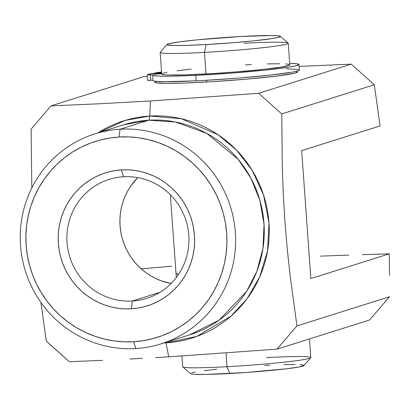 <?xml version="1.0" encoding="UTF-8"?>
<svg xmlns="http://www.w3.org/2000/svg" width="410" height="410" viewBox="0 0 410 410"><rect width="100%" height="100%" fill="white"/><g stroke="black" fill="none" stroke-linecap="round" stroke-linejoin="round"><path stroke-width="0.61" d="M296.215 71.335L297.67 72.016L294.344 73.318L276.156 76.142L246.195 79.186L211.539 81.728A71.55 3.669 175.9 0 1 155.047 82.369L155.052 82.374M176.018 273.501L178.596 274.285A64.211 3.29 175.9 0 1 176.013 273.552L176.013 273.552M120.058 129.237L119.069 137.022A102.736 100.301 72.5 0 1 226.658 233.29A102.736 100.301 72.5 0 1 133.737 341.704L135.777 348.536A110.075 107.466 -107.5 0 0 235.335 232.378A110.075 107.466 -107.5 0 0 120.058 129.237A110.075 107.466 72.5 0 1 233.633 219.345A110.075 107.466 72.5 0 1 160.997 343.877A110.075 107.466 72.5 0 1 135.777 348.536A110.075 107.466 72.5 0 1 22.207 258.428A110.075 107.466 72.5 0 1 94.843 133.896A110.075 107.466 72.5 0 1 120.058 129.237L148.712 120.207L123.492 124.871A110.075 107.466 -107.5 0 1 148.712 120.207L120.058 129.237A110.075 107.466 -107.5 0 0 20.5 245.395A110.075 107.466 -107.5 0 0 135.777 348.536L133.737 341.704L143.531 340.618L153.155 338.552L162.524 335.534L171.549 331.587L180.133 326.755L188.2 321.081L195.678 314.619L202.484 307.433L208.557 299.592L213.841 291.172L218.279 282.249L221.836 272.916L224.475 263.261L226.166 253.37L226.894 243.35L226.658 233.29L225.459 223.286L223.301 213.441L220.211 203.842L216.219 194.586L211.365 185.766L205.687 177.458L199.25 169.745L192.111 162.703L184.336 156.4L176.003 150.895L167.193 146.242L157.993 142.49L148.487 139.666L138.77 137.806L128.93 136.919L119.069 137.022L109.275 138.114L99.65 140.174L90.282 143.192L81.257 147.139L72.672 151.972L64.606 157.645L57.128 164.108L50.322 171.293L44.249 179.134L38.965 187.56L34.527 196.477L30.97 205.815L28.336 215.47L26.64 225.356L25.912 235.376L26.148 245.436L27.347 255.44L29.505 265.285L32.595 274.885L36.587 284.14L41.441 292.965L47.119 301.273L53.556 308.986L60.7 316.023L68.47 322.327L76.803 327.831L85.613 332.484L94.812 336.241L104.319 339.06L114.036 340.925L123.876 341.807L133.737 341.704A102.736 100.301 72.5 0 1 26.148 245.436A102.736 100.301 72.5 0 1 119.069 137.022L120.058 129.237M149.763 116.056A7.339 1.543 -93.5 0 1 148.712 120.207A7.339 1.543 86.5 0 0 149.763 116.056A113.831 111.13 72.5 0 1 268.975 222.712A113.831 111.13 72.5 0 1 166.019 342.832L163.979 342.934A113.831 111.13 72.5 0 0 166.019 342.832L168.751 356.838L277.022 349.146L296.932 325.914L290.019 274.756L287.169 248.281L284.883 221.051L283.279 193.879L282.3 167.003L281.737 113.924L258.679 93.295L150.409 100.988L149.763 116.056L150.409 100.988L98.974 103.781L51.009 105.882L31.093 129.114L31.821 187.939L31.093 129.114L51.009 105.882L98.974 103.781L150.409 100.988L258.679 93.295L351.247 64.134L299.115 66.41L351.247 64.134L374.304 84.762L281.737 113.924L282.3 167.003L283.279 193.879L284.883 221.051L287.169 248.281L290.019 274.756L296.932 325.914L389.5 296.753L369.589 319.984L277.022 349.146L168.751 356.838L166.019 342.832A7.339 1.543 86.5 0 0 165.917 342.324A7.339 1.543 -93.5 0 1 166.019 342.832L196.8 336.41L231.045 316.115L246.928 298.931L259.73 276.863L267.556 250.833L268.975 222.712L263.553 195.006L252.078 170.145L236.237 149.814L218.038 134.695L181.194 118.705L149.763 116.056L125.286 120.386L97.821 132.958A113.831 111.13 72.5 0 1 149.763 116.056M123.466 176.751A62.376 60.9 -107.5 0 0 67.05 242.576A62.376 60.9 -107.5 0 0 132.374 301.022L131.379 308.807A69.715 68.06 72.5 0 1 58.374 243.484A69.715 68.06 72.5 0 1 121.427 169.919L123.466 176.751A62.376 60.9 72.5 0 1 187.821 227.811A62.376 60.9 72.5 0 1 146.662 298.383A62.376 60.9 72.5 0 1 132.374 301.022A62.376 60.9 72.5 0 1 68.014 249.962A62.376 60.9 72.5 0 1 109.173 179.39A62.376 60.9 72.5 0 1 123.466 176.751L121.427 169.919L128.12 169.848L134.793 170.447L141.388 171.713L147.841 173.63L154.083 176.177L160.059 179.334L165.712 183.065L170.99 187.344L175.834 192.121L180.205 197.353L184.054 202.991L187.349 208.982L190.061 215.26L192.157 221.774L193.617 228.457L194.432 235.243L194.596 242.069L194.099 248.87L192.951 255.579L191.162 262.133L188.749 268.463L185.735 274.521L182.148 280.235L178.027 285.555L173.409 290.429L168.341 294.816L162.862 298.664L157.035 301.944L150.916 304.62L144.556 306.67L138.026 308.069L131.379 308.807L124.691 308.879L118.013 308.279L111.417 307.013L104.965 305.101L98.723 302.554L92.747 299.397L87.094 295.661L81.815 291.382L76.972 286.605L72.601 281.373L68.752 275.735L65.456 269.749L62.745 263.466L60.649 256.957L59.189 250.274L58.374 243.484L58.21 236.657L58.707 229.856L59.855 223.148L61.643 216.598L64.057 210.263L67.071 204.211L70.658 198.496L74.779 193.171L79.396 188.298L84.47 183.911L89.944 180.062L95.771 176.782L101.89 174.107L108.25 172.056L114.779 170.657L121.427 169.919A69.715 68.06 72.5 0 1 194.432 235.243A69.715 68.06 72.5 0 1 131.379 308.807L132.374 301.022L159.885 292.356L132.374 301.022A62.376 60.9 -107.5 0 0 188.79 235.196A62.376 60.9 -107.5 0 0 123.466 176.751M137.75 177.597A62.376 60.9 -107.5 0 0 122.856 240.48A62.376 60.9 -107.5 0 0 171.108 283.469L161.76 280.999L156.174 278.718L150.824 275.894L145.765 272.553L141.05 268.724L136.714 264.45L132.804 259.771L129.355 254.723L126.408 249.367L123.984 243.75L122.108 237.923L120.801 231.942L120.068 225.869L119.925 219.76L120.371 213.677L121.396 207.675L123 201.812L125.158 196.144L127.853 190.727L131.062 185.617L137.75 177.597M189.645 334.847A110.075 107.466 -107.5 0 0 262.287 210.32A110.075 107.466 -107.5 0 0 148.712 120.207L175.521 122.006L206.927 133.475L238.159 159.3L250.889 178.145L259.878 200.249L264.055 224.306L262.938 248.614L256.814 271.435L246.61 291.392L219.094 320.169L189.645 334.847L160.997 343.877M171.826 266.213L141.153 268.816L171.826 266.213M389.495 275.387L389.254 253.851L389.495 275.387M375.949 254.246L389.254 253.851L310.847 278.549L301.678 150.624L380.08 125.926L374.304 84.762L380.08 125.926L301.678 150.624L310.847 278.549L389.254 253.851L362.507 254.661L375.949 254.246M348.864 255.107L334.924 255.589L348.864 255.107M320.543 256.137L334.924 255.589L320.543 256.137M155.477 357.617L168.751 356.838L155.477 357.617M129.785 359.011L142.495 358.345L129.785 359.011M102.633 360.318L69.346 361.733L102.633 360.318M57.733 351.442L69.346 361.733L46.289 341.105L40.913 302.406L46.289 341.105L57.733 351.442M147.298 76.424L143.572 76.716L51.009 105.882L143.572 76.716L147.298 76.424M297.593 72.155A71.55 3.669 175.9 0 1 211.539 81.728L185.94 82.994L166.491 83.358L156.148 82.764L154.944 82.133L156.487 81.303M126.603 120.002L126.654 120.371L126.603 120.002M230.533 144.361L230.118 144.392M369.589 319.984L277.022 349.146L296.932 325.914L389.5 296.753L369.589 319.984M374.304 84.762L281.737 113.924L258.679 93.295L351.247 64.134L374.304 84.762M167.024 44.434A56.872 2.916 175.9 0 1 241.167 36.495L197.886 39.765L180.518 41.712L169.72 43.48L167.347 44.213L167.142 44.798L173.169 45.464L186.888 45.382L206.209 44.557A56.872 2.916 175.9 0 1 167.024 44.434L160.238 52.249A64.211 3.29 -4.1 0 0 204.477 52.383A64.211 3.29 -4.1 0 0 288.163 43.081L280.327 36.316A56.872 2.916 175.9 0 1 206.209 44.557L204.477 52.383L206.025 73.949A64.211 3.29 -4.1 0 0 289.803 64.811L288.261 43.245A64.211 3.29 175.9 0 1 204.477 52.383A64.211 3.29 175.9 0 1 160.166 52.424L161.709 73.99A64.211 3.29 -4.1 0 0 206.025 73.949L204.477 52.383L206.209 44.557L233.71 42.686L254.318 40.795L273.209 38.412L279.107 37.187L280.404 36.526L278.272 35.829L271.435 35.532L241.167 36.495A56.872 2.916 175.9 0 1 280.327 36.316M181.927 356.018L182.696 366.755A64.211 3.29 -4.1 0 0 227.007 366.714L226.028 353.01L227.007 366.714L229.79 373.505A56.872 2.916 -4.1 0 0 303.928 365.566L310.718 357.751A64.211 3.29 175.9 0 1 227.007 366.714A64.211 3.29 -4.1 0 0 310.79 357.576L309.453 338.932M266.479 357.617A64.211 3.29 175.9 0 1 310.718 357.751M206.476 80.288L206.599 82.015L206.476 80.288M243.945 43.286A64.211 3.29 175.9 0 1 288.261 43.245M245.493 64.847L251.371 64.544M267.305 63.919L279.666 63.765M285.375 63.929L288.799 64.308L289.793 64.882L289.368 65.236L281.67 67.009L265.454 69.152L237.077 71.837L212.088 73.6L184.208 74.881L168.72 74.979L164.133 74.702L161.719 73.918M163.185 73.17L167.054 72.278M177.017 70.745L191.178 69.095M303.984 365.474L299.264 366.929L286.621 368.764L246.205 372.475L206.409 374.422L194.463 374.32L191.434 373.981L190.547 373.474M191.844 372.813L195.273 372.024M204.098 370.666L216.639 369.205M264.747 365.443L269.954 365.177M284.068 364.618L295.015 364.485M300.074 364.633L303.815 365.202M227.007 366.714A64.211 3.29 175.9 0 1 182.793 366.919L190.624 373.684A56.872 2.916 -4.1 0 0 229.79 373.505L227.007 366.714M161.832 73.733L153.089 74.261L159.541 73.585L159.572 74.01L159.541 73.585L161.94 73.544M153.017 80.355L153.463 80.878L155.487 81.277L164.067 81.682L196.113 80.837A73.385 3.762 -4.1 0 0 299.372 70.002L298.982 64.519A73.385 3.762 175.9 0 1 195.719 75.353L196.113 80.837L202.796 80.493L238.256 78.105L270.861 75.04L292.914 72.027L297.496 70.997L299.341 70.13L299.208 69.772M152.587 75.01L152.981 80.493A73.385 3.762 -4.1 0 0 196.113 80.837L195.719 75.353A73.385 3.762 175.9 0 1 152.587 75.01A73.385 3.762 175.9 0 1 152.628 74.871L150.47 74.851L150.865 80.329L150.419 74.851L150.813 80.334A5.504 0.282 -4.1 0 1 147.574 80.309A5.504 0.282 -4.1 0 1 147.636 80.263L150.813 80.334L150.419 74.851A5.504 0.282 175.9 0 1 147.185 74.825A5.504 0.282 175.9 0 1 147.241 74.779A79.607 4.079 175.9 0 1 152.305 73.467L161.642 73.016L152.305 73.467L147.267 74.866L152.499 74.825L153.068 75.394L158.655 76.065L170.037 76.193L195.719 75.353L230.727 73.175L264.568 70.192L289.255 67.107L295.149 66.01L298.946 64.652L298.813 64.288L296.445 63.729L289.701 63.355A73.385 3.762 175.9 0 1 298.982 64.519M161.566 71.95L154.56 73.047L161.617 72.708L154.56 73.047A79.607 4.079 175.9 0 1 161.566 71.95M161.883 73.723L153.089 74.251L162.145 73.564M152.966 80.319L150.865 80.329L152.894 80.309M298.372 69.464L286.411 68.798M154.58 73.359L154.56 73.047L154.58 73.359M94.843 133.896L123.492 124.871M176.3 277.508L170.365 194.765M147.574 80.309L147.185 74.825"/></g></svg>

